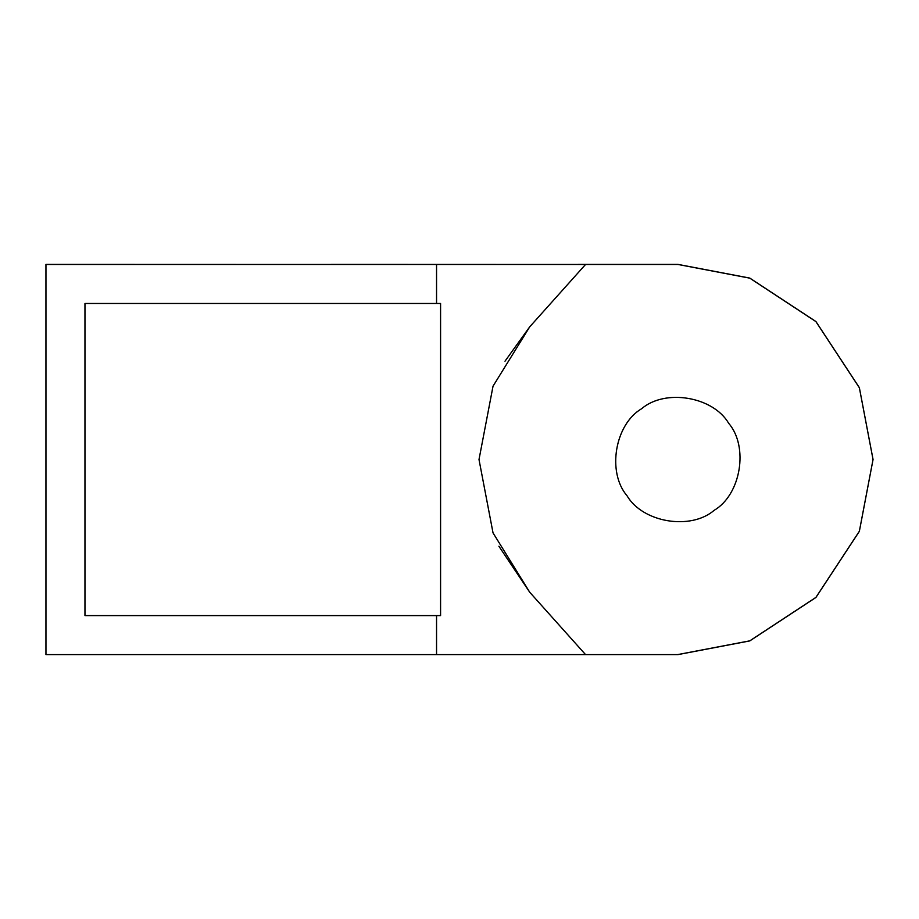 <?xml version="1.0" encoding="UTF-8"?>
<svg xmlns="http://www.w3.org/2000/svg" width="919" height="919" viewBox="0 0 919 919"><rect width="100%" height="100%" fill="white"/><g stroke="black" fill="none" stroke-linecap="round" stroke-linejoin="round"><path stroke-width="1.38" d="M436.548 615.592L84.962 615.592L84.962 303.477L440.58 303.477L440.58 615.592L436.548 615.592L436.548 654.604L45.95 654.604L45.95 264.396L331.081 264.465M331.081 264.396L578.35 264.465M578.35 264.396L677.981 264.465L749.789 278.158L815.911 321.604L859.357 387.738L873.05 459.534L859.357 531.343L815.911 597.476L749.789 640.911L677.981 654.604L436.548 654.604M45.95 264.465L436.548 264.465L436.548 303.477M436.548 264.465L585.552 264.465L529.723 326.831L493.032 386.175L479.006 459.534L493.032 532.905L529.723 592.238L585.552 654.604M529.723 592.238L498.891 546.231M505.002 361.201L529.723 326.831M585.552 264.465L677.981 264.465M627.057 495.8C642.737 522.566 690.617 530.562 714.132 510.344C740.898 494.675 748.893 446.795 728.675 423.28C713.006 396.514 665.126 388.519 641.611 408.725C614.845 424.394 606.85 472.286 627.057 495.8M677.981 264.396L587.712 264.396L677.981 264.396L749.789 278.089L815.911 321.524L859.357 387.657L873.05 459.466L859.357 531.262L815.911 597.396L749.789 640.842L677.981 654.535"/></g></svg>
